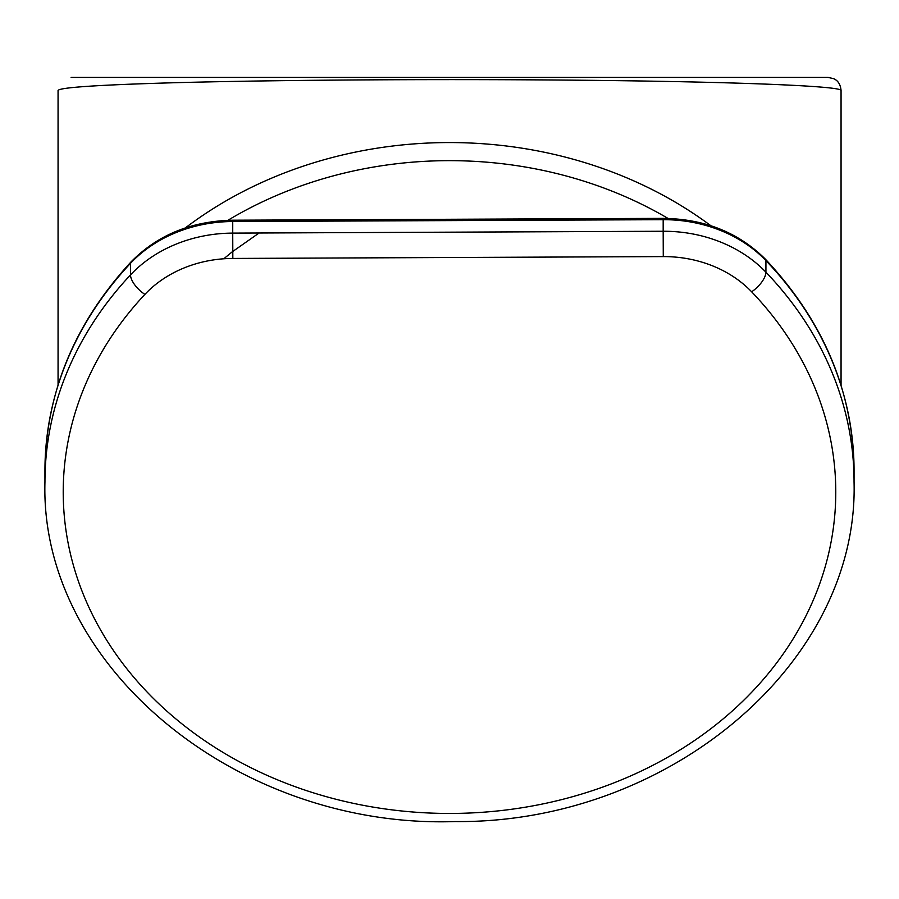 <?xml version="1.0" encoding="UTF-8"?>
<svg xmlns="http://www.w3.org/2000/svg" width="899" height="899" viewBox="0 0 899 899"><rect width="100%" height="100%" fill="white"/><g stroke="black" fill="none" stroke-linecap="round" stroke-linejoin="round"><path stroke-width="1.35" d="M58.064 384.986L58.064 90.451C59.795 87.473 98.025 84.922 172.732 82.775C282.331 79.741 456.164 78.775 599.375 80.427C742.619 82.067 841.082 86.158 841.059 90.451L841.059 385.356M290.355 77.404L805.189 77.404M321.673 77.404L577.45 77.404M608.769 77.404L752.969 77.404M710.862 225.728A391.503 325.753 180 0 0 449.556 142.559A391.503 325.753 180 0 0 185.351 227.919M227.919 220.3A378.445 314.886 0 0 1 449.556 160.651A378.445 314.886 0 0 1 668.036 218.423M144.908 294.389A112.229 93.384 0 0 1 232.83 258.44L232.729 233.111A130.501 108.588 180 0 0 130.501 274.914L130.501 263.328A7.833 3.427 43.1 0 1 130.962 261.98C74.505 323.303 45.827 392.762 44.95 470.334A404.55 336.608 0 0 1 130.501 263.328A130.501 108.588 0 0 1 232.729 221.525L663.181 219.682A130.501 108.588 0 0 1 765.926 260.609L765.926 272.183A18.272 7.922 136.2 0 1 751.631 291.793A386.278 321.404 0 0 1 713.154 726.943A386.278 321.404 0 0 1 188.768 729.19A386.278 321.404 0 0 1 144.908 294.389A18.272 7.99 -136.9 0 1 130.501 274.914A404.55 336.608 180 0 0 44.95 481.92C39.59 666.8 238.246 828.957 455.152 821.562C668.092 823.653 859.107 663.293 854.05 481.92A404.55 336.608 180 0 0 765.926 272.183A130.501 108.588 180 0 0 663.181 231.257L663.271 256.597A112.229 93.384 0 0 1 751.631 291.793M232.74 220.21L663.181 218.367L663.181 231.257L232.729 233.111L232.74 220.21C191.363 221.087 157.437 235.01 130.962 261.98M232.83 258.44L663.271 256.597M663.181 218.367C704.569 218.895 738.652 232.515 765.454 259.249A7.833 3.394 -43.8 0 1 765.926 260.609A404.55 336.608 0 0 1 854.05 470.334L854.05 481.92M223.772 258.788L232.156 251.889L259.092 232.998M841.059 90.451C840.486 84.439 837.98 80.494 833.553 78.64L828.013 77.404L71.111 77.404M44.95 470.334L44.95 481.92M765.454 259.249C823.585 321.112 853.117 391.47 854.05 470.334"/></g></svg>
